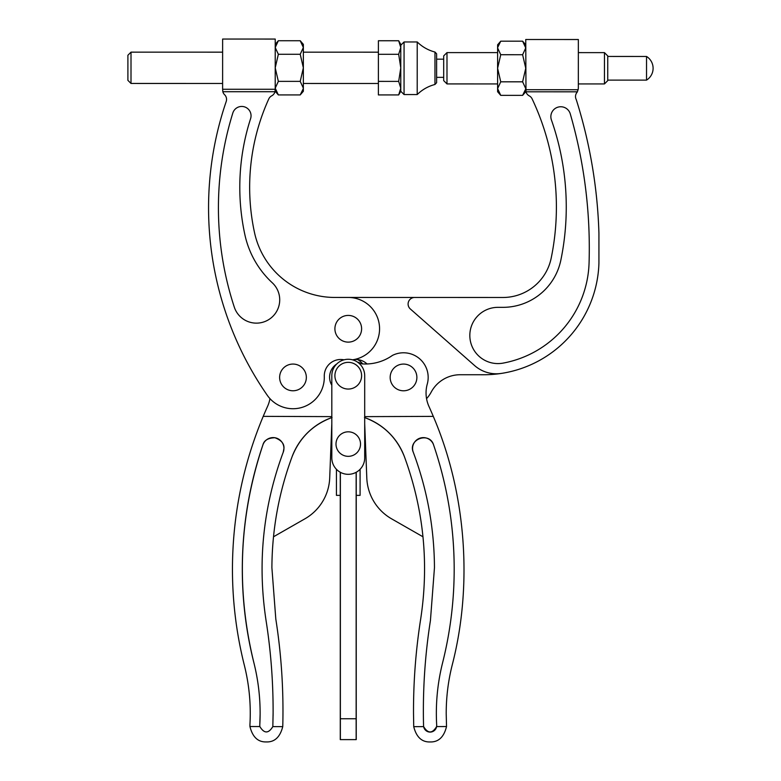 <?xml version="1.0" encoding="UTF-8"?>
<svg xmlns="http://www.w3.org/2000/svg" width="781" height="781" viewBox="0 0 781 781"><rect width="100%" height="100%" fill="white"/><g stroke="black" fill="none" stroke-linecap="round" stroke-linejoin="round"><path stroke-width="1.17" d="M275.215 44.361L278.348 40.729L275.215 47.504L278.348 54.279L275.215 67.82L278.348 81.37L275.215 88.146L278.339 94.921L275.215 91.289L275.215 89.259L274.99 91.709A6.57 6.57 0 0 1 271.71 95.829A6.57 6.57 0 0 0 268.781 98.933A213.682 213.682 0 0 0 254.547 232.758A82.181 82.181 0 0 0 334.834 297.454L348.258 297.454A31.308 31.308 0 0 1 379.498 326.683A31.308 31.308 0 0 1 352.426 359.807M278.348 81.37L300.226 81.37L303.35 88.146L303.35 91.289L300.216 94.921L303.34 88.536M300.216 94.921L278.339 94.921M278.348 40.729L300.226 40.729L303.36 47.504L303.36 44.361L300.226 40.729M278.348 54.279L300.226 54.279L303.36 47.504L303.35 67.83L300.226 54.279M300.226 81.37L303.35 67.83L303.35 88.146M131.003 83.46L127.899 80.345L127.899 55.256L131.013 52.142L131.003 83.46L222.614 83.469M348.258 315.417A13.355 13.355 0 0 0 334.903 328.772A13.355 13.355 0 0 0 348.258 342.127A13.355 13.355 0 0 0 361.613 328.772A13.355 13.355 0 0 0 348.258 315.417M292.992 364.063A13.355 13.355 0 0 0 279.627 377.418A13.355 13.355 0 0 0 292.992 390.773A13.355 13.355 0 0 0 306.347 377.418A13.355 13.355 0 0 0 292.992 364.063M272.257 282.761A23.293 23.293 0 0 1 256.412 323.139A23.293 23.293 0 0 1 234.28 307.099A318.882 318.882 0 0 1 232.836 112.991A9.323 9.323 0 0 1 244.551 106.88A9.323 9.323 0 0 1 250.603 118.624A223.542 223.542 0 0 0 244.912 234.856A92.051 92.051 0 0 0 272.257 282.761M275.224 39.06L275.215 89.259L222.614 89.259L222.624 39.05L275.224 39.06M344.079 359.807A31.308 31.308 0 0 1 343.308 359.69A16.44 16.44 0 0 0 324.281 376.432A31.308 31.308 0 0 1 267.268 395.274A328.742 328.742 0 0 1 226.207 101.51A6.57 6.57 0 0 0 224.577 94.696A6.57 6.57 0 0 1 222.839 91.709L222.614 89.259M334.834 297.454L502.886 297.483A49.31 49.31 0 0 0 551.191 258.12A253.132 253.132 0 0 0 532.125 98.875A6.57 6.57 0 0 0 529.245 95.868A6.57 6.57 0 0 1 525.984 91.807L525.75 39.509L578.35 39.519L578.34 88.409L577.393 91.816A6.57 6.57 0 0 1 577.149 92.197A6.57 6.57 0 0 0 576.261 99.597A493.114 493.114 0 0 1 598.929 233.187L598.929 263.197A115.061 115.061 0 0 1 501.47 373.396L501.314 373.406A32.87 32.87 0 0 1 474.614 365.576L410.337 308.973A6.57 6.57 0 0 1 414.682 297.463M398.681 54.289L400.77 67.84L398.681 81.39L400.77 88.165L398.671 94.931L378.394 94.931L378.394 54.289L378.404 40.749L398.681 40.749L400.78 47.524L398.681 54.289L378.394 54.289M398.681 81.39L378.394 81.38M398.681 40.749L400.78 44.38L400.78 47.524L400.77 91.309L398.671 94.931M604.445 83.938L607.735 80.658L607.745 55.92L604.455 52.63L604.445 83.938L578.34 83.938M646.531 68.289L646.531 80.121A13.941 13.941 0 0 0 646.531 56.457L646.531 68.289M446.986 83.918L446.986 52.61L443.696 55.89L443.696 80.628L446.986 83.918L497.604 83.928M589.294 248.192A483.244 483.244 0 0 0 570.208 113.645A9.909 9.909 0 0 0 557.751 107.222A9.909 9.909 0 0 0 551.327 119.688A262.992 262.992 0 0 1 560.856 260.112A59.171 59.171 0 0 1 502.886 307.343L497.897 307.343A28.126 28.126 0 0 0 469.947 338.036A28.126 28.126 0 0 0 503.023 363.126A105.201 105.201 0 0 0 589.069 262.894A483.244 483.244 0 0 0 589.294 248.192M353.197 359.69A16.44 16.44 0 0 1 367.07 363.975M434.968 52.044L434.958 84.475L436.608 82.727L436.608 53.791L434.968 52.044C428.164 50.248 422.248 46.88 417.22 41.959L404.07 41.959L404.06 94.56L417.21 94.56L417.22 41.959M400.78 47.524L400.78 45.239L404.07 41.959M426.553 398.661A31.328 31.328 0 0 0 431.171 392.16A32.87 32.87 0 0 1 460.194 374.734L483.908 374.743A115.061 115.061 0 0 0 501.47 373.396M525.984 91.807L577.393 91.816M497.614 47.953L500.738 54.719L497.604 68.269L500.738 81.82L497.604 88.585L500.738 95.36L497.604 91.728L497.604 68.269L497.614 44.81L500.748 41.178L497.624 47.563M525.75 90.059L525.75 91.738L522.616 95.37L525.73 88.985M522.616 95.37L500.738 95.36M525.75 88.595L522.616 81.82L500.738 81.82M500.748 41.178L522.626 41.178L525.75 47.953L522.616 54.729L500.738 54.719M522.616 81.82L525.75 68.269L522.616 54.729M403.523 390.793A13.355 13.355 0 0 1 390.168 377.428A13.355 13.355 0 0 1 403.523 364.073A13.355 13.355 0 0 1 416.878 377.428A13.355 13.355 0 0 1 403.523 390.793M413.295 452.316A10.807 10.807 0 0 1 419.68 438.268A10.807 10.807 0 0 1 433.592 444.936A384.623 384.623 0 0 1 454.181 567.621C453.976 525.613 447.113 484.718 433.592 444.936C429.55 431.297 407.633 439.264 413.295 452.316L413.637 453.214C427.305 490.156 434.246 528.317 434.461 567.699L430.429 620.544C424.962 655.376 422.667 690.424 423.556 725.676L423.644 726.623C427.988 733.74 432.313 733.72 436.608 726.574L436.686 725.139A6.57 6.57 0 0 1 436.696 725.207M357.454 362.081A28.136 28.136 0 0 1 361.915 363.878A47.104 47.104 0 0 0 392.433 355.414A24.66 24.66 0 0 1 427.266 384.076A32.87 32.87 0 0 0 428.974 406.481A394.493 394.493 0 0 1 433.289 416.38L364.698 416.634M433.289 416.38C466.072 492.957 473.022 584.559 452.16 665.207C448.138 681.227 446.156 697.501 446.215 714.019L446.527 726.535L436.608 726.574M331.818 385.228A15.708 15.708 0 0 1 336.699 364.014M364.698 417.591A65.75 65.75 0 0 1 404.392 456.651C423.722 509.378 429.15 563.491 420.686 619.011C415.785 650.202 413.393 681.598 413.51 713.17L413.725 726.662C416.38 737.137 421.867 742.233 430.185 741.95C438.512 742.175 443.959 737.039 446.527 726.535M405.134 458.681A322.162 322.162 0 0 0 404.392 456.651C396.865 437.702 383.549 424.649 364.454 417.503M442.593 662.805C450.422 631.565 454.288 599.837 454.181 567.621A384.623 384.623 0 0 1 442.593 662.805C437.467 683.287 435.495 704.062 436.686 725.139M423.556 725.676A581.874 581.874 0 0 1 430.429 620.544M436.696 725.49A6.57 6.57 0 0 1 430.692 732.061A6.57 6.57 0 0 1 423.644 726.623L413.725 726.662M422.99 536.791L391.574 518.818A49.31 49.31 0 0 1 366.797 477.923L364.698 423.644L364.698 457.891L364.698 375.7A16.44 16.44 0 0 0 348.258 359.27A16.44 16.44 0 0 0 331.818 375.7L331.818 457.891A16.44 16.44 0 0 0 348.258 474.321A16.44 16.44 0 0 0 364.698 457.891M336.426 469.293L336.426 495.369L340.37 495.369L340.37 472.31L340.37 739.617L356.146 739.617L356.146 472.31L356.146 495.369L360.09 495.369L360.09 469.293M340.272 718.745L340.272 739.617L356.243 739.617L356.243 718.745L340.272 718.745L340.272 472.251M356.243 472.251L356.243 718.745M348.258 362.345A13.355 13.355 0 0 0 334.903 375.7A13.355 13.355 0 0 0 348.258 389.055A13.355 13.355 0 0 0 361.613 375.7A13.355 13.355 0 0 0 348.258 362.345M348.258 431.815A12.262 12.262 0 0 0 335.996 444.077A12.262 12.262 0 0 0 348.258 456.338A12.262 12.262 0 0 0 360.519 444.077A12.262 12.262 0 0 0 348.258 431.815M273.506 536.781L304.922 518.809A49.31 49.31 0 0 0 329.709 477.913L331.818 423.624L331.818 457.891M266.057 620.524C270.87 651.198 273.223 682.067 273.106 713.121A581.874 581.874 0 0 0 266.057 620.524C257.339 563.306 262.943 507.533 282.868 453.195L283.21 452.297A10.807 10.807 0 0 0 274.922 437.741A10.807 10.807 0 0 0 262.904 444.916C264.046 440.357 268.049 437.975 274.922 437.741C281.345 440.201 284.352 443.764 283.942 448.44L283.21 452.297M260.122 714.039A207.102 207.102 0 0 1 259.78 725.119L260.122 714.039C260.18 696.691 258.101 679.607 253.893 662.786C235.94 589.294 238.947 516.671 262.904 444.916A384.623 384.623 0 0 0 253.893 662.786M269.953 398.632A32.87 32.87 0 0 1 267.532 406.462A394.493 394.493 0 0 0 263.217 416.361C243.018 464.734 232.767 515.138 232.445 567.562C232.338 600.599 236.292 633.137 244.326 665.187C249.198 684.693 251.072 704.482 249.94 724.553L249.94 726.515C252.536 737.039 257.984 742.175 266.282 741.93C274.6 742.223 280.086 737.127 282.742 726.642L282.781 725.91C283.688 690.062 281.355 654.419 275.8 618.991L271.895 567.719C272.1 529.498 278.846 492.479 292.114 456.641A322.162 322.162 0 0 0 291.372 458.662M273.086 715.63A581.874 581.874 0 0 0 273.106 713.121L272.833 726.603C268.479 733.72 264.163 733.701 259.858 726.555L259.78 725.119A6.57 6.57 0 0 0 259.858 726.555L249.94 726.515M362.755 363.936A18.676 18.676 0 0 0 356.536 358.967M331.818 417.571A65.75 65.75 0 0 0 292.114 456.641C299.64 437.682 312.956 424.639 332.062 417.493M263.217 416.361L331.818 416.624M274.99 91.709L222.839 91.709M525.75 89.727L578.213 89.737M340.37 718.745L356.146 718.745M272.833 726.603L282.742 726.642M303.36 52.171L378.394 52.181M131.013 52.142L222.624 52.161M303.35 83.479L378.394 83.499M607.735 80.121L646.531 80.121M436.608 77.348L443.696 77.348M400.77 91.27L404.06 94.56M434.958 84.475C428.154 86.271 422.238 89.63 417.21 94.56M525.75 44.81L522.626 41.178M446.986 52.61L497.614 52.61M436.608 59.171L443.696 59.171M607.745 56.447L646.531 56.457M578.35 52.62L604.455 52.63"/></g></svg>
